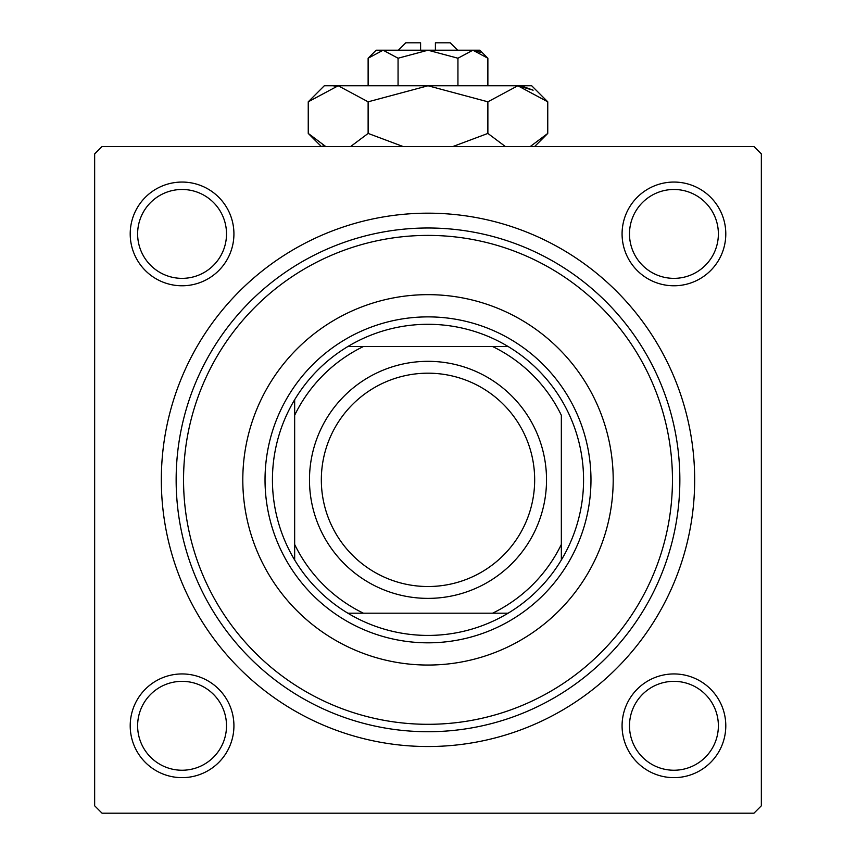 <?xml version="1.0" encoding="UTF-8"?>
<svg xmlns="http://www.w3.org/2000/svg" width="856" height="856" viewBox="0 0 856 856"><rect width="100%" height="100%" fill="white"/><g stroke="black" fill="none" stroke-linecap="round" stroke-linejoin="round"><path stroke-width="1.28" d="M130.208 725.792A51.852 51.852 0 0 1 182.061 673.94A51.852 51.852 0 0 1 233.923 725.792A51.852 51.852 0 0 1 182.061 777.644A51.852 51.852 0 0 1 130.208 725.792M226.508 725.792A44.448 44.448 0 0 0 182.061 681.344A44.448 44.448 0 0 0 137.623 725.792A44.448 44.448 0 0 0 182.061 770.24A44.448 44.448 0 0 0 226.508 725.792M130.208 233.923A51.852 51.852 0 0 1 182.061 182.061A51.852 51.852 0 0 1 233.923 233.923A51.852 51.852 0 0 1 182.061 285.776A51.852 51.852 0 0 1 130.208 233.923M226.508 233.923A44.448 44.448 0 0 0 182.061 189.476A44.448 44.448 0 0 0 137.623 233.923A44.448 44.448 0 0 0 182.061 278.361A44.448 44.448 0 0 0 226.508 233.923M622.077 233.923A51.852 51.852 0 0 1 673.94 182.061A51.852 51.852 0 0 1 725.792 233.923A51.852 51.852 0 0 1 673.94 285.776A51.852 51.852 0 0 1 622.077 233.923M718.377 233.923A44.448 44.448 0 0 0 673.94 189.476A44.448 44.448 0 0 0 629.492 233.923A44.448 44.448 0 0 0 673.94 278.361A44.448 44.448 0 0 0 718.377 233.923M622.077 725.792A51.852 51.852 0 0 1 673.94 673.94A51.852 51.852 0 0 1 725.792 725.792A51.852 51.852 0 0 1 673.94 777.644A51.852 51.852 0 0 1 622.077 725.792M718.377 725.792A44.448 44.448 0 0 0 673.94 681.344A44.448 44.448 0 0 0 629.492 725.792A44.448 44.448 0 0 0 673.94 770.24A44.448 44.448 0 0 0 718.377 725.792M161.324 479.852A266.676 266.676 0 0 1 428 213.176A266.676 266.676 0 0 1 694.676 479.852A266.676 266.676 0 0 1 428 746.528A266.676 266.676 0 0 1 161.324 479.852M753.943 146.504L102.057 146.504L94.652 153.919L94.652 805.796L102.057 813.2L753.943 813.2L761.348 805.796L761.348 153.919L753.943 146.504M613.196 479.852A185.196 185.196 0 0 0 428 294.657A185.196 185.196 0 0 0 242.804 479.852A185.196 185.196 0 0 0 428 665.048A185.196 185.196 0 0 0 613.196 479.852M183.548 479.852A244.452 244.452 0 0 0 428 724.304A244.452 244.452 0 0 0 672.452 479.852A244.452 244.452 0 0 0 428 235.4A244.452 244.452 0 0 0 183.548 479.852M679.857 479.852A251.857 251.857 0 0 1 428 731.72A251.857 251.857 0 0 1 176.143 479.852A251.857 251.857 0 0 1 428 227.996A251.857 251.857 0 0 1 679.857 479.852M428 324.296A155.557 155.557 0 0 0 347.878 346.52L363.425 346.52L347.878 346.52A155.557 155.557 0 0 0 294.657 559.985L294.657 544.437L294.657 559.985A155.557 155.557 0 0 0 508.122 613.196L492.575 613.196L508.122 613.196A155.557 155.557 0 0 0 561.343 559.985L561.343 415.278A148.152 148.152 0 0 0 492.575 346.52L363.425 346.52A148.152 148.152 0 0 0 294.657 415.278L294.657 544.437A148.152 148.152 0 0 0 363.425 613.196L492.575 613.196A148.152 148.152 0 0 0 561.343 544.437L561.343 559.985A155.557 155.557 0 0 0 508.122 346.52L492.575 346.52L508.122 346.52A155.557 155.557 0 0 0 428 324.296M428 642.824A162.972 162.972 0 0 1 265.028 479.852A162.972 162.972 0 0 1 428 316.88A162.972 162.972 0 0 1 590.972 479.852A162.972 162.972 0 0 1 428 642.824M347.878 613.196L363.425 613.196L347.878 613.196M294.657 399.731L294.657 415.278L294.657 399.731M321.332 479.852A106.668 106.668 0 0 0 428 586.52A106.668 106.668 0 0 0 534.668 479.852A106.668 106.668 0 0 0 428 373.184A106.668 106.668 0 0 0 321.332 479.852M546.524 479.852A118.524 118.524 0 0 1 428 598.376A118.524 118.524 0 0 1 309.476 479.852A118.524 118.524 0 0 1 428 361.328A118.524 118.524 0 0 1 546.524 479.852M398.372 50.204L405.776 42.8L420.596 42.8L420.596 50.204M487.877 58.229L479.852 50.204L376.148 50.204L368.123 58.229L383.092 50.204L398.061 58.229L428 50.204L457.939 58.229L472.908 50.204L487.877 58.229L487.877 85.761M457.939 58.229L457.939 85.761M480.58 52.43L474.973 50.376L480.537 52.409M368.123 58.229L368.123 85.761M398.061 58.229L398.061 85.761M322.873 145.039L325.708 146.504L308.246 133.429L308.246 101.811L324.296 85.761L531.704 85.761L547.754 101.811L547.754 133.429L530.292 146.504M308.246 101.811L338.184 85.761L368.123 101.811L428 85.761L487.877 101.811L517.816 85.761L547.754 101.811M487.877 101.811L487.877 133.429L452.963 146.504M505.329 146.504L487.877 133.429M521.946 86.092L533.117 90.19L517.816 85.761M338.184 85.761L334.054 86.092L338.184 85.761M368.123 101.811L368.123 133.429L350.671 146.504M403.037 146.504L368.123 133.429M435.404 50.204L435.404 42.8L450.224 42.8L457.628 50.204M321.332 146.504L308.246 133.429M534.668 146.504L547.754 133.429"/></g></svg>
